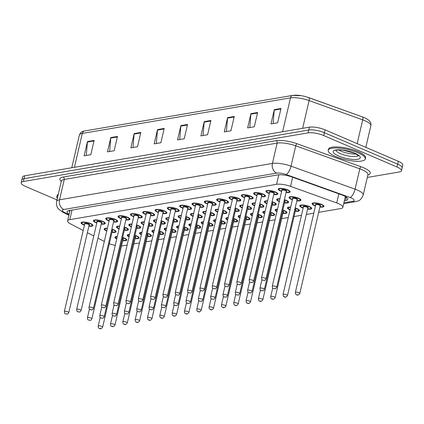 <?xml version="1.0" encoding="UTF-8"?>
<svg xmlns="http://www.w3.org/2000/svg" width="424" height="424" viewBox="0 0 424 424"><rect width="100%" height="100%" fill="white"/><g stroke="black" fill="none" stroke-linecap="round" stroke-linejoin="round"><path stroke-width="0.64" d="M96.773 223.035A6.095 1.669 13.1 0 1 95.792 222.653A6.095 1.669 13.1 0 1 93.413 220.666A6.095 1.669 13.1 0 1 96.852 219.961A6.095 1.669 13.1 0 1 102.91 221.439A6.095 1.669 13.1 0 1 105.285 223.427A6.095 1.669 13.1 0 1 101.225 224.073M109.095 220.931A6.095 1.669 13.1 0 1 108.115 220.549A6.095 1.669 13.1 0 1 105.735 218.561A6.095 1.669 13.1 0 1 109.18 217.851A6.095 1.669 13.1 0 1 115.233 219.335A6.095 1.669 13.1 0 1 117.612 221.323A6.095 1.669 13.1 0 1 113.547 221.969M121.418 218.826A6.095 1.669 13.1 0 1 120.437 218.445A6.095 1.669 13.1 0 1 118.058 216.457A6.095 1.669 13.1 0 1 121.503 215.747A6.095 1.669 13.1 0 1 127.555 217.226A6.095 1.669 13.1 0 1 129.935 219.219A6.095 1.669 13.1 0 1 125.87 219.86M133.74 216.722A6.095 1.669 13.1 0 1 132.76 216.341A6.095 1.669 13.1 0 1 130.385 214.348A6.095 1.669 13.1 0 1 133.825 213.643A6.095 1.669 13.1 0 1 139.878 215.122A6.095 1.669 13.1 0 1 142.257 217.114A6.095 1.669 13.1 0 1 138.198 217.756M146.068 214.613A6.095 1.669 13.1 0 1 145.082 214.231A6.095 1.669 13.1 0 1 142.708 212.244A6.095 1.669 13.1 0 1 146.148 211.539A6.095 1.669 13.1 0 1 152.2 213.018A6.095 1.669 13.1 0 1 154.58 215.005A6.095 1.669 13.1 0 1 150.52 215.652M158.391 212.509A6.095 1.669 13.1 0 1 157.405 212.127A6.095 1.669 13.1 0 1 155.03 210.14A6.095 1.669 13.1 0 1 158.47 209.435A6.095 1.669 13.1 0 1 164.523 210.913A6.095 1.669 13.1 0 1 166.902 212.901A6.095 1.669 13.1 0 1 162.843 213.548M170.713 210.405A6.095 1.669 13.1 0 1 169.733 210.023A6.095 1.669 13.1 0 1 167.353 208.036A6.095 1.669 13.1 0 1 170.793 207.325A6.095 1.669 13.1 0 1 176.85 208.809A6.095 1.669 13.1 0 1 179.225 210.797A6.095 1.669 13.1 0 1 175.165 211.438M183.036 208.301A6.095 1.669 13.1 0 1 182.055 207.919A6.095 1.669 13.1 0 1 179.675 205.926A6.095 1.669 13.1 0 1 183.115 205.221A6.095 1.669 13.1 0 1 189.173 206.7A6.095 1.669 13.1 0 1 191.547 208.693A6.095 1.669 13.1 0 1 187.488 209.334M195.358 206.197A6.095 1.669 13.1 0 1 194.377 205.815A6.095 1.669 13.1 0 1 191.998 203.822A6.095 1.669 13.1 0 1 195.438 203.117A6.095 1.669 13.1 0 1 201.495 204.596A6.095 1.669 13.1 0 1 203.87 206.583A6.095 1.669 13.1 0 1 199.81 207.23M207.681 204.087A6.095 1.669 13.1 0 1 206.7 203.706A6.095 1.669 13.1 0 1 204.32 201.718A6.095 1.669 13.1 0 1 207.765 201.013A6.095 1.669 13.1 0 1 213.818 202.492A6.095 1.669 13.1 0 1 216.198 204.479A6.095 1.669 13.1 0 1 212.133 205.126M220.003 201.983A6.095 1.669 13.1 0 1 219.023 201.601A6.095 1.669 13.1 0 1 216.643 199.614A6.095 1.669 13.1 0 1 220.088 198.904A6.095 1.669 13.1 0 1 226.14 200.388A6.095 1.669 13.1 0 1 228.52 202.375A6.095 1.669 13.1 0 1 224.455 203.022M232.326 199.879A6.095 1.669 13.1 0 1 231.345 199.497A6.095 1.669 13.1 0 1 228.971 197.51A6.095 1.669 13.1 0 1 232.41 196.8A6.095 1.669 13.1 0 1 238.463 198.278A6.095 1.669 13.1 0 1 240.843 200.271A6.095 1.669 13.1 0 1 236.783 200.912M244.653 197.775A6.095 1.669 13.1 0 1 243.668 197.393A6.095 1.669 13.1 0 1 241.293 195.4A6.095 1.669 13.1 0 1 244.733 194.696A6.095 1.669 13.1 0 1 250.785 196.174A6.095 1.669 13.1 0 1 253.165 198.167A6.095 1.669 13.1 0 1 249.105 198.808M256.976 195.665A6.095 1.669 13.1 0 1 255.99 195.284A6.095 1.669 13.1 0 1 253.616 193.296A6.095 1.669 13.1 0 1 257.055 192.591A6.095 1.669 13.1 0 1 263.108 194.07A6.095 1.669 13.1 0 1 265.488 196.058A6.095 1.669 13.1 0 1 261.428 196.704M269.298 193.561A6.095 1.669 13.1 0 1 268.318 193.18A6.095 1.669 13.1 0 1 265.938 191.192A6.095 1.669 13.1 0 1 269.378 190.487A6.095 1.669 13.1 0 1 275.436 191.966A6.095 1.669 13.1 0 1 277.81 193.953A6.095 1.669 13.1 0 1 273.75 194.6M281.621 191.457A6.095 1.669 13.1 0 1 280.64 191.076A6.095 1.669 13.1 0 1 278.261 189.088A6.095 1.669 13.1 0 1 281.7 188.378A6.095 1.669 13.1 0 1 287.758 189.862A6.095 1.669 13.1 0 1 290.133 191.849A6.095 1.669 13.1 0 1 286.073 192.496M84.45 225.144A6.095 1.669 13.1 0 1 83.47 224.762A6.095 1.669 13.1 0 1 81.09 222.77A6.095 1.669 13.1 0 1 84.53 222.065A6.095 1.669 13.1 0 1 90.588 223.543A6.095 1.669 13.1 0 1 92.962 225.531A6.095 1.669 13.1 0 1 88.902 226.178M119.065 228.944A6.095 1.669 13.1 0 1 118.874 228.865A6.095 1.669 13.1 0 1 116.494 226.872A6.095 1.669 13.1 0 1 119.716 226.151M124.211 227.004A6.095 1.669 13.1 0 1 125.992 227.646A6.095 1.669 13.1 0 1 128.371 229.638A6.095 1.669 13.1 0 1 124.306 230.28M131.387 226.84A6.095 1.669 13.1 0 1 131.196 226.761A6.095 1.669 13.1 0 1 128.822 224.768A6.095 1.669 13.1 0 1 132.039 224.047M136.533 224.9A6.095 1.669 13.1 0 1 138.314 225.542A6.095 1.669 13.1 0 1 140.694 227.534A6.095 1.669 13.1 0 1 136.629 228.176M143.709 224.736A6.095 1.669 13.1 0 1 143.519 224.651A6.095 1.669 13.1 0 1 141.144 222.664A6.095 1.669 13.1 0 1 144.361 221.943M148.856 222.791A6.095 1.669 13.1 0 1 150.637 223.437A6.095 1.669 13.1 0 1 153.016 225.425A6.095 1.669 13.1 0 1 148.957 226.072M156.032 222.627A6.095 1.669 13.1 0 1 155.841 222.547A6.095 1.669 13.1 0 1 153.467 220.559A6.095 1.669 13.1 0 1 156.684 219.833M161.178 220.687A6.095 1.669 13.1 0 1 162.959 221.333A6.095 1.669 13.1 0 1 165.339 223.321A6.095 1.669 13.1 0 1 161.279 223.967M168.36 220.522A6.095 1.669 13.1 0 1 168.169 220.443A6.095 1.669 13.1 0 1 165.789 218.455A6.095 1.669 13.1 0 1 169.006 217.729M173.501 218.583A6.095 1.669 13.1 0 1 175.287 219.224A6.095 1.669 13.1 0 1 177.661 221.217A6.095 1.669 13.1 0 1 173.602 221.858M180.682 218.418A6.095 1.669 13.1 0 1 180.492 218.339A6.095 1.669 13.1 0 1 178.112 216.346A6.095 1.669 13.1 0 1 181.329 215.625M185.823 216.478A6.095 1.669 13.1 0 1 187.609 217.12A6.095 1.669 13.1 0 1 189.984 219.113A6.095 1.669 13.1 0 1 185.924 219.754M193.005 216.314A6.095 1.669 13.1 0 1 192.814 216.229A6.095 1.669 13.1 0 1 190.434 214.242A6.095 1.669 13.1 0 1 193.651 213.521M198.151 214.374A6.095 1.669 13.1 0 1 199.932 215.016A6.095 1.669 13.1 0 1 202.306 217.003A6.095 1.669 13.1 0 1 198.247 217.65M205.327 214.205A6.095 1.669 13.1 0 1 205.137 214.125A6.095 1.669 13.1 0 1 202.757 212.138A6.095 1.669 13.1 0 1 205.979 211.412M210.474 212.265A6.095 1.669 13.1 0 1 212.254 212.912A6.095 1.669 13.1 0 1 214.634 214.899A6.095 1.669 13.1 0 1 210.569 215.546M217.65 212.101A6.095 1.669 13.1 0 1 217.459 212.021A6.095 1.669 13.1 0 1 215.079 210.034A6.095 1.669 13.1 0 1 218.302 209.308M222.796 210.161A6.095 1.669 13.1 0 1 224.577 210.808A6.095 1.669 13.1 0 1 226.957 212.795A6.095 1.669 13.1 0 1 222.892 213.442M229.972 209.997A6.095 1.669 13.1 0 1 229.782 209.917A6.095 1.669 13.1 0 1 227.407 207.924A6.095 1.669 13.1 0 1 230.624 207.203M235.119 208.057A6.095 1.669 13.1 0 1 236.899 208.698A6.095 1.669 13.1 0 1 239.279 210.691A6.095 1.669 13.1 0 1 235.219 211.332M242.295 207.893A6.095 1.669 13.1 0 1 242.104 207.813A6.095 1.669 13.1 0 1 239.73 205.82A6.095 1.669 13.1 0 1 242.947 205.099M247.441 205.953A6.095 1.669 13.1 0 1 249.222 206.594A6.095 1.669 13.1 0 1 251.602 208.587A6.095 1.669 13.1 0 1 247.542 209.228M254.617 205.788A6.095 1.669 13.1 0 1 254.427 205.704A6.095 1.669 13.1 0 1 252.052 203.716A6.095 1.669 13.1 0 1 255.269 202.995M259.764 203.843A6.095 1.669 13.1 0 1 261.544 204.49A6.095 1.669 13.1 0 1 263.924 206.477A6.095 1.669 13.1 0 1 259.864 207.124M266.945 203.679A6.095 1.669 13.1 0 1 266.754 203.6A6.095 1.669 13.1 0 1 264.375 201.612A6.095 1.669 13.1 0 1 267.592 200.886M272.086 201.739A6.095 1.669 13.1 0 1 273.872 202.386A6.095 1.669 13.1 0 1 276.247 204.373A6.095 1.669 13.1 0 1 272.187 205.02M279.268 201.575A6.095 1.669 13.1 0 1 279.077 201.495A6.095 1.669 13.1 0 1 276.697 199.508A6.095 1.669 13.1 0 1 279.914 198.782M284.414 199.635A6.095 1.669 13.1 0 1 286.195 200.276A6.095 1.669 13.1 0 1 288.569 202.269A6.095 1.669 13.1 0 1 284.509 202.911M292.38 199.773A6.095 1.669 13.1 0 1 291.399 199.391A6.095 1.669 13.1 0 1 289.02 197.399A6.095 1.669 13.1 0 1 292.465 196.694A6.095 1.669 13.1 0 1 298.517 198.172A6.095 1.669 13.1 0 1 300.892 200.165A6.095 1.669 13.1 0 1 296.832 200.806M106.742 231.048A6.095 1.669 13.1 0 1 106.551 230.969A6.095 1.669 13.1 0 1 104.172 228.981A6.095 1.669 13.1 0 1 107.394 228.255M111.888 229.108A6.095 1.669 13.1 0 1 113.669 229.755A6.095 1.669 13.1 0 1 116.043 231.743A6.095 1.669 13.1 0 1 111.984 232.389M129.044 236.905A6.095 1.669 13.1 0 1 127.253 235.188A6.095 1.669 13.1 0 1 129.622 234.435M134.97 235.32A6.095 1.669 13.1 0 1 136.751 235.961A6.095 1.669 13.1 0 1 139.13 237.949A6.095 1.669 13.1 0 1 135.065 238.595M141.367 234.801A6.095 1.669 13.1 0 1 139.581 233.083A6.095 1.669 13.1 0 1 141.945 232.331M147.292 233.211A6.095 1.669 13.1 0 1 149.073 233.857A6.095 1.669 13.1 0 1 151.453 235.845A6.095 1.669 13.1 0 1 147.393 236.491M153.689 232.697A6.095 1.669 13.1 0 1 151.903 230.979A6.095 1.669 13.1 0 1 154.267 230.227M159.615 231.107A6.095 1.669 13.1 0 1 161.396 231.753A6.095 1.669 13.1 0 1 163.775 233.741A6.095 1.669 13.1 0 1 159.716 234.387M166.012 230.592A6.095 1.669 13.1 0 1 164.226 228.87A6.095 1.669 13.1 0 1 166.59 228.117M171.937 229.002A6.095 1.669 13.1 0 1 173.723 229.644A6.095 1.669 13.1 0 1 176.098 231.637A6.095 1.669 13.1 0 1 172.038 232.278M178.34 228.488A6.095 1.669 13.1 0 1 176.548 226.766A6.095 1.669 13.1 0 1 178.912 226.013M184.26 226.898A6.095 1.669 13.1 0 1 186.046 227.54A6.095 1.669 13.1 0 1 188.42 229.532A6.095 1.669 13.1 0 1 184.361 230.174M190.662 226.379A6.095 1.669 13.1 0 1 188.871 224.662A6.095 1.669 13.1 0 1 191.235 223.909M196.588 224.789A6.095 1.669 13.1 0 1 198.368 225.436A6.095 1.669 13.1 0 1 200.743 227.423A6.095 1.669 13.1 0 1 196.683 228.07M202.985 224.275A6.095 1.669 13.1 0 1 201.193 222.558A6.095 1.669 13.1 0 1 203.557 221.805M208.91 222.685A6.095 1.669 13.1 0 1 210.691 223.331A6.095 1.669 13.1 0 1 213.071 225.319A6.095 1.669 13.1 0 1 209.006 225.966M215.307 222.171A6.095 1.669 13.1 0 1 213.516 220.453A6.095 1.669 13.1 0 1 215.885 219.701M221.233 220.581A6.095 1.669 13.1 0 1 223.013 221.227A6.095 1.669 13.1 0 1 225.393 223.215A6.095 1.669 13.1 0 1 221.328 223.856M227.63 220.067A6.095 1.669 13.1 0 1 225.844 218.344A6.095 1.669 13.1 0 1 228.207 217.592M233.555 218.477A6.095 1.669 13.1 0 1 235.336 219.118A6.095 1.669 13.1 0 1 237.716 221.111A6.095 1.669 13.1 0 1 233.656 221.752M239.952 217.957A6.095 1.669 13.1 0 1 238.166 216.24A6.095 1.669 13.1 0 1 240.53 215.487M245.878 216.373A6.095 1.669 13.1 0 1 247.658 217.014A6.095 1.669 13.1 0 1 250.038 219.001A6.095 1.669 13.1 0 1 245.978 219.648M252.275 215.853A6.095 1.669 13.1 0 1 250.489 214.136A6.095 1.669 13.1 0 1 252.852 213.383M258.2 214.263A6.095 1.669 13.1 0 1 259.981 214.91A6.095 1.669 13.1 0 1 262.361 216.897A6.095 1.669 13.1 0 1 258.301 217.544M264.603 213.749A6.095 1.669 13.1 0 1 262.811 212.032A6.095 1.669 13.1 0 1 265.175 211.279M270.523 212.159A6.095 1.669 13.1 0 1 272.309 212.806A6.095 1.669 13.1 0 1 274.683 214.793A6.095 1.669 13.1 0 1 270.623 215.44M276.925 211.645A6.095 1.669 13.1 0 1 275.134 209.922A6.095 1.669 13.1 0 1 277.497 209.17M282.845 210.055A6.095 1.669 13.1 0 1 284.631 210.696A6.095 1.669 13.1 0 1 287.006 212.689A6.095 1.669 13.1 0 1 282.946 213.33M290.027 209.891A6.095 1.669 13.1 0 1 289.836 209.811A6.095 1.669 13.1 0 1 287.456 207.818A6.095 1.669 13.1 0 1 290.673 207.097M295.173 207.951A6.095 1.669 13.1 0 1 296.954 208.592A6.095 1.669 13.1 0 1 299.328 210.585A6.095 1.669 13.1 0 1 295.268 211.226M303.139 208.083A6.095 1.669 13.1 0 1 302.158 207.702A6.095 1.669 13.1 0 1 299.779 205.714A6.095 1.669 13.1 0 1 303.224 205.009A6.095 1.669 13.1 0 1 309.276 206.488A6.095 1.669 13.1 0 1 311.656 208.476A6.095 1.669 13.1 0 1 307.591 209.122M315.461 205.979A6.095 1.669 13.1 0 1 314.481 205.598A6.095 1.669 13.1 0 1 312.101 203.61A6.095 1.669 13.1 0 1 315.546 202.9A6.095 1.669 13.1 0 1 321.599 204.384A6.095 1.669 13.1 0 1 323.978 206.371A6.095 1.669 13.1 0 1 319.913 207.018M116.722 239.014A6.095 1.669 13.1 0 1 114.931 237.292A6.095 1.669 13.1 0 1 117.294 236.539M122.647 237.424A6.095 1.669 13.1 0 1 124.428 238.065A6.095 1.669 13.1 0 1 126.808 240.058A6.095 1.669 13.1 0 1 122.743 240.7M109.339 243.763A11.427 3.132 -166.9 0 0 115.248 245.337M121.534 245.899A11.427 3.132 -166.9 0 0 123.108 245.745L127.147 245.056M318.678 212.334L340.647 208.582A11.427 3.132 -166.9 0 0 342.841 207.336A11.427 3.132 -166.9 0 0 336.73 202.958L290.541 186.364A11.427 3.132 -166.9 0 0 276.586 184.313L69.796 219.643A11.427 3.132 -166.9 0 0 67.602 220.888A11.427 3.132 -166.9 0 0 70.607 223.936L83.205 230.486M87.392 232.665L93.762 235.977M97.949 238.156L104.315 241.468M133.83 243.911L139.469 242.952M146.153 241.807L151.797 240.843M158.475 239.703L164.12 238.739M170.798 237.599L176.442 236.634M183.12 235.495L188.765 234.53M195.448 233.386L201.087 232.426M207.771 231.281L213.41 230.317M220.093 229.177L225.732 228.213M232.416 227.073L238.06 226.109M244.738 224.969L250.383 224.005M257.061 222.86L262.705 221.895M269.383 220.756L275.028 219.791M281.711 218.652L288.246 217.533M294.033 216.547L301.469 215.275M306.356 214.438L313.792 213.171M56.964 199.916L25.657 186.481A11.427 3.132 13.1 0 1 21.2 182.749A11.427 3.132 13.1 0 1 23.394 181.509L308.116 132.866A11.427 3.132 13.1 0 1 323.729 135.558L397.012 167.008L397.68 164.157A11.427 3.132 13.1 0 1 402.138 167.883A11.427 3.132 13.1 0 0 397.68 164.157L324.392 132.707L397.68 164.157L398.343 161.3A11.427 3.132 13.1 0 1 402.8 165.031L401.47 170.739A11.427 3.132 13.1 0 1 399.276 171.985L367.306 177.449M308.116 132.866L308.783 130.009A11.427 3.132 13.1 0 1 324.392 132.707A11.427 3.132 13.1 0 0 308.783 130.009L24.057 178.652L308.783 130.009L309.446 127.158A11.427 3.132 13.1 0 1 325.054 129.85L398.343 161.3M21.2 182.749L21.863 179.898A11.427 3.132 13.1 0 1 24.057 178.652A11.427 3.132 13.1 0 0 21.863 179.898L22.53 177.041A11.427 3.132 13.1 0 1 24.724 175.796L309.446 127.158M293.435 95.363A12.497 3.424 13.1 0 1 301.347 95.692A12.497 3.424 13.1 0 1 306.579 96.905A12.497 3.424 13.1 0 1 308.693 97.6A3.811 1.436 109.8 0 1 308.714 97.605A3.811 1.436 109.8 0 1 309.101 100.594A15.238 4.176 -166.9 0 0 290.493 97.865L82.304 133.433A3.811 3.069 -99.7 0 1 84.641 130.958L292.83 95.389A3.811 3.069 80.3 0 0 290.493 97.865L282.612 131.742M308.741 97.615L362.297 116.86A3.811 1.436 109.8 0 1 362.319 116.87A3.811 1.436 109.8 0 1 362.706 119.86L309.101 100.594L302.651 128.318M234.265 116.483L230.942 130.756L224.269 131.901L227.587 117.623L234.265 116.483M257.617 112.493L254.299 126.771L247.627 127.91L250.944 113.637L257.617 112.493M280.974 108.507L277.656 122.78L270.978 123.919L274.301 109.646L280.974 108.507M164.194 128.456L160.871 142.729L154.198 143.869L157.521 129.596L164.194 128.456M140.837 132.447L137.519 146.72L130.841 147.859L134.164 133.587L140.837 132.447M117.48 136.438L114.162 150.711L107.489 151.85L110.807 137.577L117.48 136.438M94.128 140.423L90.805 154.702L84.132 155.841L87.45 141.568L94.128 140.423M210.908 120.474L207.585 134.747L200.912 135.887L204.236 121.614L210.908 120.474M187.551 124.465L184.228 138.738L177.555 139.878L180.878 125.605L187.551 124.465M179.723 139.512L180.799 126.119A3.048 2.454 -99.7 0 1 180.878 125.605M203.075 135.521L204.156 122.128A3.048 2.454 -99.7 0 1 204.236 121.614M86.295 155.47L87.376 142.077A3.048 2.454 -99.7 0 1 87.45 141.568M109.652 151.479L110.728 138.086A3.048 2.454 -99.7 0 1 110.807 137.577M133.009 147.488L134.085 134.095A3.048 2.454 -99.7 0 1 134.164 133.587M156.366 143.498L157.442 130.104A3.048 2.454 -99.7 0 1 157.521 129.596M273.146 123.548L274.222 110.155A3.048 2.454 -99.7 0 1 274.301 109.646M249.789 127.539L250.865 114.146A3.048 2.454 -99.7 0 1 250.944 113.637M226.432 131.53L227.513 118.137A3.048 2.454 -99.7 0 1 227.587 117.623M397.012 167.008A11.427 3.132 13.1 0 1 401.47 170.739M344.383 200.7L345.618 200.494A11.427 3.132 -166.9 0 0 347.807 199.248A11.427 3.132 -166.9 0 0 341.696 194.87L291.802 176.941A11.427 3.132 -166.9 0 0 277.847 174.895L69.245 210.532A11.427 3.132 -166.9 0 0 67.05 211.777A11.427 3.132 -166.9 0 0 69.133 214.3M346.848 197.52A11.427 3.132 13.1 0 1 346.281 197.637L346.403 197.616M69.796 211.449A11.427 3.132 13.1 0 1 68.677 210.649M57.325 198.374A19.048 5.221 13.1 0 1 56.848 196.678A19.048 5.221 13.1 0 1 58.024 195.374M56.848 196.678L57.097 195.607A19.048 5.221 13.1 0 1 58.274 194.303M357.898 152.735A19.048 5.221 13.1 0 1 365.329 158.952A19.048 5.221 13.1 0 1 354.575 161.162A19.048 5.221 13.1 0 1 335.654 156.536A19.048 5.221 13.1 0 1 328.224 150.319A19.048 5.221 13.1 0 1 338.977 148.108A19.048 5.221 13.1 0 1 357.898 152.735M328.224 150.319L328.473 149.248A19.048 5.221 13.1 0 1 339.226 147.038A19.048 5.221 13.1 0 1 358.148 151.665A19.048 5.221 13.1 0 1 365.578 157.882L365.329 158.952M72.027 210.055L69.796 219.643M278.806 174.778L276.586 184.313M292.666 177.248L290.541 186.364M338.85 193.842L336.73 202.958M74.423 167.305L82.304 133.433A15.238 4.176 -166.9 0 0 79.378 135.092C80.327 132.606 82.081 131.228 84.641 130.958M306.579 96.905L362.319 116.87C368.816 119.202 371.663 122.144 370.852 125.695A15.238 4.176 -166.9 0 0 362.706 119.86L357.172 143.635M24.724 175.796L23.394 181.509M325.054 129.85L323.729 135.558M187.429 124.985L180.799 126.119M164.072 128.976L157.442 130.104M140.715 132.966L134.085 134.095M117.363 136.952L110.728 138.086M94.006 140.943L87.376 142.077M210.786 120.994L204.156 122.128M234.143 117.003L227.513 118.137M257.501 113.012L250.865 114.146M280.858 109.021L274.222 110.155M343.906 202.752L352.678 201.252A7.621 2.088 -166.9 0 0 351.167 197.934A7.621 2.088 -166.9 0 0 350.065 197.505L286.009 174.487A7.621 2.088 -166.9 0 0 276.702 173.119L63.828 209.488A7.621 2.088 -166.9 0 0 64.374 212.35L69.022 214.767M61.342 181.117L56.609 201.453A15.238 4.176 13.1 0 1 59.535 199.794L272.409 163.426A15.238 4.176 13.1 0 1 291.018 166.155L355.074 189.173A15.238 4.176 13.1 0 1 357.273 190.037A15.238 4.176 13.1 0 1 363.22 195.013L367.953 174.672A15.238 4.176 -166.9 0 0 362.011 169.701A15.238 4.176 -166.9 0 0 359.806 168.832L295.751 145.819A15.238 4.176 -166.9 0 0 277.142 143.089L64.268 179.453A15.238 4.176 -166.9 0 0 61.342 181.117L61.385 180.974M61.268 181.424A17.14 4.696 13.1 0 1 63.192 177.031L276.066 140.662A17.14 4.696 13.1 0 1 297.001 143.736L361.057 166.749A1.903 0.721 -70.2 0 0 359.806 168.832L355.074 189.173A7.621 2.873 109.8 0 1 350.065 197.505M361.057 166.749A17.14 4.696 13.1 0 1 367.878 174.985M63.828 209.488A7.621 6.137 -99.7 0 1 59.535 199.794L64.268 179.453A1.903 1.537 80.3 0 0 63.192 177.031M286.009 174.487A7.621 2.873 109.8 0 0 291.018 166.155L295.751 145.819A1.903 0.721 -70.2 0 1 297.001 143.736M276.702 173.119A7.621 6.137 -99.7 0 1 272.409 163.426L277.142 143.089A1.903 1.537 80.3 0 0 276.066 140.662M64.374 212.35A7.621 5.008 117.5 0 1 62.519 211.974L68.9 215.291M343.694 203.663L355.619 201.628A7.621 6.137 -99.7 0 1 352.678 201.252M346.281 197.637L345.618 200.494M116.78 238.76L115.604 237.832L115.386 237.021A5.713 1.564 13.1 0 1 115.54 236.772M126.49 239.322A5.713 1.564 13.1 0 1 126.516 239.613L125.615 240.387L122.79 240.498A5.332 1.463 -166.9 0 0 126.029 239.979A5.332 1.463 -166.9 0 0 123.983 238.145A5.332 1.463 -166.9 0 0 122.6 237.631M117.231 236.825A5.332 1.463 -166.9 0 0 116.785 238.728M122.419 238.405A2.666 0.731 13.1 0 1 122.425 238.41A2.666 0.731 13.1 0 1 123.008 239.56A2.284 0.625 -166.9 0 0 122.303 238.887M102.635 327.121C101.527 328.786 100.456 329.209 99.433 328.388C98.713 328.483 98.299 327.715 98.183 326.083A2.284 0.625 13.1 0 1 99.47 325.817A2.284 0.625 13.1 0 1 101.744 326.374A2.284 0.625 13.1 0 1 102.635 327.121L123.018 239.496M100.218 328.346L99.773 328.425L100.218 328.346M115.731 231.006A5.713 1.564 13.1 0 1 115.757 231.297L114.867 232.066L112.031 232.182M112.037 232.167A5.332 1.463 -166.9 0 0 115.27 231.663A5.332 1.463 -166.9 0 0 113.224 229.829A5.332 1.463 -166.9 0 0 111.835 229.32M111.66 230.089A2.666 0.731 13.1 0 1 111.666 230.094A2.666 0.731 13.1 0 1 112.249 231.244A2.284 0.625 -166.9 0 0 111.544 230.571M90.985 318.058A2.284 0.625 13.1 0 1 91.876 318.806C90.296 321.318 90.466 320.046 88.674 320.078C87.954 320.168 87.54 319.399 87.424 317.767A2.284 0.625 13.1 0 1 88.711 317.502A2.284 0.625 13.1 0 1 90.985 318.058M89.008 320.109L89.453 320.035L89.008 320.109M107.336 228.499A5.332 1.463 -166.9 0 0 106.8 230.804M92.649 224.799A5.713 1.564 13.1 0 1 92.676 225.091L91.785 225.859L88.95 225.971A5.332 1.463 -166.9 0 0 92.188 225.451A5.332 1.463 -166.9 0 0 90.142 223.618A5.332 1.463 -166.9 0 0 82.855 222.362A5.332 1.463 -166.9 0 0 83.915 224.683A5.332 1.463 -166.9 0 0 84.503 224.921L83.846 224.678C81.641 223.432 80.873 222.706 81.546 222.499A5.713 1.564 13.1 0 1 81.694 222.25M84.715 223.999A2.666 0.731 13.1 0 1 85.346 223.22A2.666 0.731 13.1 0 1 88.584 223.888A2.666 0.731 13.1 0 1 89.167 225.038A2.284 0.625 -166.9 0 0 88.277 224.28A2.284 0.625 -166.9 0 0 86.008 223.724A2.284 0.625 -166.9 0 0 84.715 223.989L84.736 223.941M67.898 311.852A2.284 0.625 13.1 0 1 68.794 312.594C67.215 315.106 67.384 313.839 65.593 313.866C64.872 313.956 64.453 313.188 64.342 311.561A2.284 0.625 13.1 0 1 65.63 311.296A2.284 0.625 13.1 0 1 67.898 311.852M65.927 313.898L66.372 313.824L65.927 313.898M129.103 236.656L127.926 235.728L127.709 234.917A5.713 1.564 13.1 0 1 127.863 234.668M135.118 238.373A5.332 1.463 -166.9 0 0 138.351 237.869A5.332 1.463 -166.9 0 0 136.305 236.036A5.332 1.463 -166.9 0 0 134.922 235.527M129.553 234.721A5.332 1.463 -166.9 0 0 129.113 236.624M134.742 236.301A2.666 0.731 13.1 0 1 134.747 236.306A2.666 0.731 13.1 0 1 135.335 237.456M135.341 237.387L135.335 237.445A2.284 0.625 -166.9 0 0 134.631 236.783M114.957 325.012C113.849 326.681 112.779 327.105 111.756 326.284C111.04 326.374 110.622 325.606 110.505 323.978A2.284 0.625 13.1 0 1 111.793 323.713A2.284 0.625 13.1 0 1 114.067 324.27A2.284 0.625 13.1 0 1 114.957 325.012L135.335 237.445M112.54 326.241L112.095 326.316L112.54 326.241M138.818 237.217A5.713 1.564 13.1 0 1 138.839 237.509L138.892 237.297M141.425 234.546L140.249 233.624L140.031 232.813A5.713 1.564 13.1 0 1 140.185 232.564M151.14 235.113A5.713 1.564 13.1 0 1 151.167 235.405L150.26 236.173L147.441 236.285A5.332 1.463 -166.9 0 0 150.674 235.765A5.332 1.463 -166.9 0 0 148.628 233.931A5.332 1.463 -166.9 0 0 147.245 233.423M141.876 232.612A5.332 1.463 -166.9 0 0 141.436 234.52M147.064 234.196A2.666 0.731 13.1 0 1 147.075 234.196A2.666 0.731 13.1 0 1 147.658 235.347A2.284 0.625 -166.9 0 0 146.953 234.679M127.28 322.908C126.172 324.577 125.107 325.001 124.078 324.18C123.363 324.27 122.944 323.501 122.828 321.874A2.284 0.625 13.1 0 1 124.121 321.609A2.284 0.625 13.1 0 1 126.389 322.161A2.284 0.625 13.1 0 1 127.28 322.908L147.663 235.283M124.863 324.137L124.418 324.212L124.863 324.137M153.748 232.442L152.571 231.52L152.354 230.709A5.713 1.564 13.1 0 1 152.508 230.455M159.763 234.165A5.332 1.463 -166.9 0 0 163.002 233.661A5.332 1.463 -166.9 0 0 160.95 231.827A5.332 1.463 -166.9 0 0 159.567 231.319M154.198 230.508A5.332 1.463 -166.9 0 0 153.758 232.416M159.387 232.087A2.666 0.731 13.1 0 1 159.398 232.092A2.666 0.731 13.1 0 1 159.981 233.242M159.986 233.179L159.981 233.232A2.284 0.625 -166.9 0 0 159.276 232.569M139.602 320.804C138.494 322.468 137.429 322.892 136.406 322.076C135.685 322.166 135.267 321.397 135.15 319.765A2.284 0.625 13.1 0 1 136.443 319.5A2.284 0.625 13.1 0 1 138.712 320.056A2.284 0.625 13.1 0 1 139.602 320.804L159.981 233.232M137.185 322.033L136.74 322.108L137.185 322.033M163.463 233.004A5.713 1.564 13.1 0 1 163.489 233.295L163.537 233.089M166.076 230.338L164.894 229.411L164.682 228.6A5.713 1.564 13.1 0 1 164.83 228.351M172.091 232.055A5.332 1.463 -166.9 0 0 175.324 231.557A5.332 1.463 -166.9 0 0 173.278 229.723A5.332 1.463 -166.9 0 0 171.89 229.214M166.526 228.404A5.332 1.463 -166.9 0 0 166.081 230.306M171.709 229.983A2.666 0.731 13.1 0 1 171.72 229.988A2.666 0.731 13.1 0 1 172.303 231.138A2.284 0.625 -166.9 0 0 171.598 230.465M151.924 318.7C150.817 320.364 149.752 320.788 148.729 319.966C148.008 320.062 147.589 319.293 147.472 317.661A2.284 0.625 13.1 0 1 148.766 317.396A2.284 0.625 13.1 0 1 151.034 317.952A2.284 0.625 13.1 0 1 151.924 318.7L172.308 231.075M149.508 319.924L149.062 320.003L149.508 319.924M175.785 230.9A5.713 1.564 13.1 0 1 175.812 231.191L175.859 230.985M128.059 228.902A5.713 1.564 13.1 0 1 128.08 229.193L127.189 229.962L124.354 230.078M124.359 230.057A5.332 1.463 -166.9 0 0 127.592 229.559A5.332 1.463 -166.9 0 0 125.546 227.725A5.332 1.463 -166.9 0 0 124.163 227.216M123.983 227.985A2.666 0.731 13.1 0 1 123.988 227.99A2.666 0.731 13.1 0 1 124.571 229.14M103.308 315.954A2.284 0.625 13.1 0 1 104.198 316.702C102.619 319.208 102.788 317.942 100.997 317.968C100.276 318.064 99.863 317.295 99.746 315.663A2.284 0.625 13.1 0 1 101.034 315.398A2.284 0.625 13.1 0 1 103.308 315.954M101.336 318.005L101.781 317.926L101.336 318.005M104.198 316.702L124.577 229.13A2.284 0.625 -166.9 0 0 123.866 228.467M119.658 226.395A5.332 1.463 -166.9 0 0 119.123 228.7M140.381 226.798A5.713 1.564 13.1 0 1 140.402 227.089L139.512 227.858L136.676 227.969M136.682 227.953A5.332 1.463 -166.9 0 0 139.915 227.45A5.332 1.463 -166.9 0 0 137.869 225.616A5.332 1.463 -166.9 0 0 136.486 225.107M136.305 225.881A2.666 0.731 13.1 0 1 136.311 225.886A2.666 0.731 13.1 0 1 136.899 227.036A2.284 0.625 -166.9 0 0 136.194 226.363M115.63 313.85A2.284 0.625 13.1 0 1 116.52 314.592C114.941 317.104 115.111 315.838 113.319 315.864C112.604 315.954 112.185 315.186 112.069 313.559A2.284 0.625 13.1 0 1 113.362 313.294A2.284 0.625 13.1 0 1 115.63 313.85M113.659 315.896L114.104 315.822L113.659 315.896M131.981 224.291A5.332 1.463 -166.9 0 0 131.445 226.596M152.704 224.694A5.713 1.564 13.1 0 1 152.73 224.985L151.834 225.754L149.004 225.865A5.332 1.463 -166.9 0 0 152.237 225.345A5.332 1.463 -166.9 0 0 150.191 223.512A5.332 1.463 -166.9 0 0 148.808 223.003M148.628 223.777A2.666 0.731 13.1 0 1 148.638 223.777A2.666 0.731 13.1 0 1 149.222 224.932A2.284 0.625 -166.9 0 0 148.517 224.259M127.953 311.741A2.284 0.625 13.1 0 1 128.843 312.488C127.264 315 127.439 313.734 125.642 313.76C124.926 313.85 124.508 313.082 124.391 311.454A2.284 0.625 13.1 0 1 125.684 311.19A2.284 0.625 13.1 0 1 127.953 311.741M125.981 313.792L126.426 313.718L125.981 313.792M144.303 222.181A5.332 1.463 -166.9 0 0 143.768 224.492M358.397 155.502A11.612 3.18 13.1 0 1 340.493 153.652A11.612 3.18 13.1 0 1 335.967 150.282M354.888 153.249A13.897 3.805 13.1 0 1 357.644 159.297A13.897 3.805 13.1 0 1 338.659 156.021A13.897 3.805 13.1 0 1 335.909 149.974A13.897 3.805 13.1 0 1 354.888 153.249M356.149 153.997A11.612 3.18 13.1 0 1 341.076 151.156A11.612 3.18 13.1 0 1 338.644 149.921M178.398 228.234L177.216 227.306L177.004 226.496A5.713 1.564 13.1 0 1 177.153 226.246M184.413 229.951A5.332 1.463 -166.9 0 0 187.647 229.453A5.332 1.463 -166.9 0 0 185.601 227.619A5.332 1.463 -166.9 0 0 184.212 227.105M178.849 226.299A5.332 1.463 -166.9 0 0 178.403 228.202M184.032 227.879A2.666 0.731 13.1 0 1 184.043 227.884A2.666 0.731 13.1 0 1 184.626 229.034M184.631 228.971L184.631 229.024A2.284 0.625 -166.9 0 0 183.921 228.361M164.252 316.59C163.139 318.26 162.074 318.684 161.051 317.862C160.33 317.952 159.912 317.184 159.8 315.557A2.284 0.625 13.1 0 1 161.088 315.292A2.284 0.625 13.1 0 1 163.357 315.848A2.284 0.625 13.1 0 1 164.252 316.59L184.631 229.024M161.83 317.82L161.385 317.899L161.83 317.82M188.108 228.796A5.713 1.564 13.1 0 1 188.134 229.087L188.182 228.875M190.721 226.13L189.544 225.202L189.327 224.391A5.713 1.564 13.1 0 1 189.475 224.142M196.736 227.847A5.332 1.463 -166.9 0 0 199.969 227.344A5.332 1.463 -166.9 0 0 197.923 225.51A5.332 1.463 -166.9 0 0 196.535 225.001M191.171 224.19A5.332 1.463 -166.9 0 0 190.726 226.098M196.354 225.775A2.666 0.731 13.1 0 1 196.365 225.775A2.666 0.731 13.1 0 1 196.948 226.93A2.284 0.625 -166.9 0 0 196.243 226.257M176.575 314.486C175.462 316.156 174.397 316.58 173.374 315.758C172.653 315.848 172.234 315.08 172.123 313.453A2.284 0.625 13.1 0 1 173.411 313.188A2.284 0.625 13.1 0 1 175.684 313.739A2.284 0.625 13.1 0 1 176.575 314.486L196.953 226.861M174.153 315.716L173.708 315.79L174.153 315.716M200.43 226.692A5.713 1.564 13.1 0 1 200.457 226.983L200.504 226.771M203.043 224.02L201.866 223.098L201.649 222.287A5.713 1.564 13.1 0 1 201.798 222.038M212.753 224.588A5.713 1.564 13.1 0 1 212.779 224.874L211.878 225.648L209.053 225.759A5.332 1.463 -166.9 0 0 212.292 225.239A5.332 1.463 -166.9 0 0 210.246 223.406A5.332 1.463 -166.9 0 0 208.857 222.897M203.494 222.086A5.332 1.463 -166.9 0 0 203.048 223.994M208.682 223.671A2.666 0.731 13.1 0 1 208.688 223.671A2.666 0.731 13.1 0 1 209.271 224.821A2.284 0.625 -166.9 0 0 208.566 224.153M188.897 312.382C187.784 314.051 186.719 314.47 185.696 313.654C184.975 313.744 184.562 312.976 184.445 311.349A2.284 0.625 13.1 0 1 185.733 311.084A2.284 0.625 13.1 0 1 188.007 311.635A2.284 0.625 13.1 0 1 188.897 312.382L209.281 224.757M186.475 313.612L186.035 313.686L186.475 313.612M165.026 222.589A5.713 1.564 13.1 0 1 165.053 222.876L164.157 223.644L161.327 223.761M161.327 223.745A5.332 1.463 -166.9 0 0 164.565 223.241A5.332 1.463 -166.9 0 0 162.514 221.407A5.332 1.463 -166.9 0 0 161.131 220.899M160.95 221.673A2.666 0.731 13.1 0 1 160.961 221.673A2.666 0.731 13.1 0 1 161.544 222.823A2.284 0.625 -166.9 0 0 160.839 222.155M140.275 309.637A2.284 0.625 13.1 0 1 141.166 310.384C139.586 312.896 139.761 311.624 137.97 311.656C137.249 311.746 136.83 310.978 136.714 309.345A2.284 0.625 13.1 0 1 138.007 309.08A2.284 0.625 13.1 0 1 140.275 309.637M138.304 311.688L138.749 311.614L138.304 311.688M156.626 220.077A5.332 1.463 -166.9 0 0 156.09 222.383M177.349 220.48A5.713 1.564 13.1 0 1 177.375 220.772L176.479 221.54L173.649 221.657A5.332 1.463 -166.9 0 0 176.888 221.137A5.332 1.463 -166.9 0 0 174.842 219.303A5.332 1.463 -166.9 0 0 173.453 218.795M173.273 219.563A2.666 0.731 13.1 0 1 173.284 219.568A2.666 0.731 13.1 0 1 173.867 220.719A2.284 0.625 -166.9 0 0 173.162 220.045M152.598 307.533A2.284 0.625 13.1 0 1 153.493 308.28C151.914 310.787 152.084 309.52 150.292 309.546C149.571 309.642 149.153 308.873 149.036 307.241A2.284 0.625 13.1 0 1 150.329 306.976A2.284 0.625 13.1 0 1 152.598 307.533M150.626 309.584L151.071 309.504L150.626 309.584M168.953 217.973A5.332 1.463 -166.9 0 0 168.413 220.279M189.671 218.376A5.713 1.564 13.1 0 1 189.698 218.667L188.807 219.436L185.972 219.553M185.977 219.531A5.332 1.463 -166.9 0 0 189.21 219.033A5.332 1.463 -166.9 0 0 187.164 217.199A5.332 1.463 -166.9 0 0 185.776 216.685M185.595 217.459A2.666 0.731 13.1 0 1 185.606 217.464A2.666 0.731 13.1 0 1 186.189 218.614M164.92 305.428A2.284 0.625 13.1 0 1 165.816 306.176C164.236 308.683 164.406 307.416 162.615 307.442C161.894 307.538 161.475 306.769 161.364 305.137A2.284 0.625 13.1 0 1 162.652 304.872A2.284 0.625 13.1 0 1 164.92 305.428M162.948 307.48L163.394 307.4L162.948 307.48M165.816 306.176L186.194 218.604A2.284 0.625 -166.9 0 0 185.484 217.941M181.276 215.869A5.332 1.463 -166.9 0 0 180.735 218.174M215.366 221.916L214.189 220.989L213.972 220.183A5.713 1.564 13.1 0 1 214.125 219.929M221.381 223.639A5.332 1.463 -166.9 0 0 224.614 223.135A5.332 1.463 -166.9 0 0 222.568 221.302A5.332 1.463 -166.9 0 0 221.185 220.793M215.816 219.982A5.332 1.463 -166.9 0 0 215.371 221.885M221.005 221.561A2.666 0.731 13.1 0 1 221.01 221.567A2.666 0.731 13.1 0 1 221.593 222.717A2.284 0.625 -166.9 0 0 220.893 222.043M201.22 310.278C200.112 311.942 199.042 312.366 198.019 311.545C197.303 311.64 196.884 310.871 196.768 309.239A2.284 0.625 13.1 0 1 198.056 308.974A2.284 0.625 13.1 0 1 200.329 309.531A2.284 0.625 13.1 0 1 201.22 310.278L221.604 222.653M198.803 311.507L198.358 311.582L198.803 311.507M225.08 222.478A5.713 1.564 13.1 0 1 225.102 222.77L225.149 222.563M227.688 219.812L226.511 218.885L226.294 218.074A5.713 1.564 13.1 0 1 226.448 217.825M237.403 220.374A5.713 1.564 13.1 0 1 237.424 220.666L236.523 221.439L233.698 221.551A5.332 1.463 -166.9 0 0 236.937 221.031A5.332 1.463 -166.9 0 0 234.891 219.197A5.332 1.463 -166.9 0 0 233.507 218.683M228.138 217.878A5.332 1.463 -166.9 0 0 227.699 219.78M233.327 219.457A2.666 0.731 13.1 0 1 233.333 219.462A2.666 0.731 13.1 0 1 233.921 220.613A2.284 0.625 -166.9 0 0 233.216 219.939M213.542 308.174C212.435 309.838 211.369 310.262 210.341 309.441C209.626 309.536 209.207 308.767 209.09 307.135A2.284 0.625 13.1 0 1 210.383 306.87A2.284 0.625 13.1 0 1 212.652 307.426A2.284 0.625 13.1 0 1 213.542 308.174L233.926 220.549M211.126 309.398L210.68 309.478L211.126 309.398M240.011 217.708L238.834 216.781L238.617 215.97A5.713 1.564 13.1 0 1 238.77 215.721M246.026 219.425A5.332 1.463 -166.9 0 0 249.259 218.922A5.332 1.463 -166.9 0 0 247.213 217.088A5.332 1.463 -166.9 0 0 245.83 216.579M240.461 215.774A5.332 1.463 -166.9 0 0 240.021 217.676M245.65 217.353A2.666 0.731 13.1 0 1 245.66 217.358A2.666 0.731 13.1 0 1 246.243 218.508M246.249 218.44L246.243 218.498A2.284 0.625 -166.9 0 0 245.538 217.835M225.865 306.064C224.757 307.734 223.692 308.158 222.669 307.336C221.948 307.426 221.529 306.658 221.413 305.031A2.284 0.625 13.1 0 1 222.706 304.766A2.284 0.625 13.1 0 1 224.974 305.322A2.284 0.625 13.1 0 1 225.865 306.064L246.243 218.498M223.448 307.294L223.003 307.368L223.448 307.294M249.725 218.27A5.713 1.564 13.1 0 1 249.752 218.561L249.8 218.349M252.338 215.599L251.156 214.677L250.939 213.866A5.713 1.564 13.1 0 1 251.093 213.617M262.048 216.166A5.713 1.564 13.1 0 1 262.074 216.457L261.168 217.226L258.349 217.337A5.332 1.463 -166.9 0 0 261.587 216.818A5.332 1.463 -166.9 0 0 259.541 214.984A5.332 1.463 -166.9 0 0 258.152 214.475M252.784 213.664A5.332 1.463 -166.9 0 0 252.344 215.572M257.972 215.249A2.666 0.731 13.1 0 1 257.983 215.249A2.666 0.731 13.1 0 1 258.566 216.399A2.284 0.625 -166.9 0 0 257.861 215.731M238.187 303.96C237.08 305.63 236.014 306.054 234.991 305.232C234.271 305.322 233.852 304.554 233.735 302.927A2.284 0.625 13.1 0 1 235.029 302.662A2.284 0.625 13.1 0 1 237.297 303.213A2.284 0.625 13.1 0 1 238.187 303.96L258.571 216.335M235.771 305.19L235.325 305.264L235.771 305.19M264.661 213.495L263.479 212.572L263.267 211.762A5.713 1.564 13.1 0 1 263.415 211.507M270.676 215.217A5.332 1.463 -166.9 0 0 273.909 214.714A5.332 1.463 -166.9 0 0 271.864 212.88A5.332 1.463 -166.9 0 0 270.475 212.371M265.111 211.56A5.332 1.463 -166.9 0 0 264.666 213.468M270.295 213.139A2.666 0.731 13.1 0 1 270.305 213.145A2.666 0.731 13.1 0 1 270.888 214.295M270.894 214.231L270.888 214.284A2.284 0.625 -166.9 0 0 270.183 213.622M250.515 301.856C249.402 303.52 248.337 303.944 247.314 303.128C246.593 303.218 246.174 302.45 246.058 300.817A2.284 0.625 13.1 0 1 247.351 300.552A2.284 0.625 13.1 0 1 249.619 301.109A2.284 0.625 13.1 0 1 250.515 301.856L270.888 214.284M248.093 303.086L247.648 303.16L248.093 303.086M274.37 214.056A5.713 1.564 13.1 0 1 274.397 214.348L274.445 214.141M201.994 216.272A5.713 1.564 13.1 0 1 202.02 216.563L201.13 217.332L198.294 217.443A5.332 1.463 -166.9 0 0 201.532 216.924A5.332 1.463 -166.9 0 0 199.487 215.09A5.332 1.463 -166.9 0 0 198.098 214.581M197.918 215.355A2.666 0.731 13.1 0 1 197.929 215.36A2.666 0.731 13.1 0 1 198.512 216.51A2.284 0.625 -166.9 0 0 197.807 215.837M177.248 303.324A2.284 0.625 13.1 0 1 178.138 304.066C176.559 306.579 176.728 305.312 174.937 305.338C174.216 305.428 173.798 304.66 173.686 303.033A2.284 0.625 13.1 0 1 174.974 302.768A2.284 0.625 13.1 0 1 177.248 303.324M175.271 305.37L175.716 305.296L175.271 305.37M193.598 213.765A5.332 1.463 -166.9 0 0 193.058 216.07M214.316 214.168A5.713 1.564 13.1 0 1 214.343 214.459L213.452 215.222L210.617 215.339M210.622 215.323A5.332 1.463 -166.9 0 0 213.855 214.82A5.332 1.463 -166.9 0 0 211.809 212.986A5.332 1.463 -166.9 0 0 210.421 212.477M210.246 213.251A2.666 0.731 13.1 0 1 210.251 213.251A2.666 0.731 13.1 0 1 210.834 214.401M189.57 301.215A2.284 0.625 13.1 0 1 190.461 301.962C188.881 304.474 189.051 303.208 187.26 303.234C186.539 303.324 186.125 302.556 186.009 300.929A2.284 0.625 13.1 0 1 187.297 300.664A2.284 0.625 13.1 0 1 189.57 301.215M187.599 303.266L188.039 303.192L187.599 303.266M190.461 301.962L210.839 214.396A2.284 0.625 -166.9 0 0 210.129 213.733M205.921 211.656A5.332 1.463 -166.9 0 0 205.386 213.966M226.644 212.058A5.713 1.564 13.1 0 1 226.665 212.35L225.775 213.118L222.939 213.235M222.945 213.219A5.332 1.463 -166.9 0 0 226.178 212.716A5.332 1.463 -166.9 0 0 224.132 210.882A5.332 1.463 -166.9 0 0 222.748 210.373M222.568 211.141A2.666 0.731 13.1 0 1 222.573 211.147A2.666 0.731 13.1 0 1 223.162 212.297A2.284 0.625 -166.9 0 0 222.457 211.624M201.893 299.111A2.284 0.625 13.1 0 1 202.783 299.858C201.204 302.37 201.374 301.098 199.582 301.13C198.867 301.22 198.448 300.452 198.331 298.819A2.284 0.625 13.1 0 1 199.619 298.554A2.284 0.625 13.1 0 1 201.893 299.111M199.921 301.162L200.367 301.088L199.921 301.162M218.243 209.551A5.332 1.463 -166.9 0 0 217.708 211.857M238.966 209.954A5.713 1.564 13.1 0 1 238.988 210.246L238.097 211.014L235.267 211.131M235.267 211.11A5.332 1.463 -166.9 0 0 238.5 210.611A5.332 1.463 -166.9 0 0 236.454 208.778A5.332 1.463 -166.9 0 0 235.071 208.269M234.891 209.037A2.666 0.731 13.1 0 1 234.896 209.043A2.666 0.731 13.1 0 1 235.484 210.193M214.215 297.007A2.284 0.625 13.1 0 1 215.106 297.754C213.526 300.261 213.696 298.994 211.905 299.021C211.189 299.116 210.77 298.348 210.654 296.715A2.284 0.625 13.1 0 1 211.947 296.45A2.284 0.625 13.1 0 1 214.215 297.007M212.244 299.058L212.689 298.978L212.244 299.058M215.106 297.754L235.484 210.182A2.284 0.625 -166.9 0 0 234.779 209.52M230.566 207.447A5.332 1.463 -166.9 0 0 230.031 209.753M251.289 207.85A5.713 1.564 13.1 0 1 251.315 208.142L250.42 208.91L247.589 209.021M247.589 209.006A5.332 1.463 -166.9 0 0 250.823 208.507A5.332 1.463 -166.9 0 0 248.777 206.668A5.332 1.463 -166.9 0 0 247.393 206.159M247.213 206.933A2.666 0.731 13.1 0 1 247.224 206.939A2.666 0.731 13.1 0 1 247.807 208.089A2.284 0.625 -166.9 0 0 247.102 207.416M226.538 294.903A2.284 0.625 13.1 0 1 227.428 295.645C225.849 298.157 226.024 296.89 224.232 296.917C223.512 297.007 223.093 296.238 222.976 294.611A2.284 0.625 13.1 0 1 224.269 294.346A2.284 0.625 13.1 0 1 226.538 294.903M224.566 296.948L225.012 296.874L224.566 296.948M242.888 205.343A5.332 1.463 -166.9 0 0 242.353 207.649M276.983 211.391L275.801 210.463L275.589 209.652A5.713 1.564 13.1 0 1 275.738 209.403M282.999 213.108A5.332 1.463 -166.9 0 0 286.232 212.609A5.332 1.463 -166.9 0 0 284.186 210.776A5.332 1.463 -166.9 0 0 282.797 210.267M277.434 209.456A5.332 1.463 -166.9 0 0 276.989 211.359M282.617 211.035A2.666 0.731 13.1 0 1 282.628 211.041A2.666 0.731 13.1 0 1 283.211 212.191A2.284 0.625 -166.9 0 0 282.506 211.518M262.838 299.752C261.725 301.416 260.659 301.84 259.636 301.019C258.916 301.114 258.497 300.346 258.386 298.713A2.284 0.625 13.1 0 1 259.673 298.448A2.284 0.625 13.1 0 1 261.942 299.005A2.284 0.625 13.1 0 1 262.838 299.752L283.216 212.127M260.416 300.976L259.97 301.056L260.416 300.976M286.693 211.952A5.713 1.564 13.1 0 1 286.719 212.244L286.767 212.037M290.212 209.726C288.007 208.486 287.244 207.76 287.912 207.548A5.713 1.564 13.1 0 1 288.06 207.299M295.321 211.004A5.332 1.463 -166.9 0 0 298.554 210.505A5.332 1.463 -166.9 0 0 296.509 208.672A5.332 1.463 -166.9 0 0 295.12 208.157M290.62 207.341A5.332 1.463 -166.9 0 0 290.085 209.647M294.94 208.931A2.666 0.731 13.1 0 1 294.95 208.937A2.666 0.731 13.1 0 1 295.533 210.087M295.539 210.023L295.539 210.076A2.284 0.625 -166.9 0 0 294.828 209.414M275.16 297.643C274.047 299.312 272.982 299.736 271.959 298.915C271.238 299.005 270.825 298.236 270.708 296.609A2.284 0.625 13.1 0 1 271.996 296.344A2.284 0.625 13.1 0 1 274.27 296.901A2.284 0.625 13.1 0 1 275.16 297.643L295.539 210.076M272.738 298.872L272.293 298.952L272.738 298.872M299.015 209.848A5.713 1.564 13.1 0 1 299.042 210.14L299.09 209.928M303.186 207.882L302.535 207.622C300.33 206.377 299.567 205.651 300.234 205.444A5.713 1.564 13.1 0 1 300.388 205.195M307.644 208.899A5.332 1.463 -166.9 0 0 310.877 208.396A5.332 1.463 -166.9 0 0 308.831 206.562A5.332 1.463 -166.9 0 0 301.549 205.306A5.332 1.463 -166.9 0 0 302.604 207.627A5.332 1.463 -166.9 0 0 303.192 207.866M307.273 206.827A2.666 0.731 13.1 0 1 307.856 207.983A2.284 0.625 -166.9 0 0 306.971 207.225A2.284 0.625 -166.9 0 0 304.697 206.668A2.284 0.625 -166.9 0 0 303.409 206.933A2.666 0.731 13.1 0 1 304.034 206.165A2.666 0.731 13.1 0 1 307.273 206.827M287.483 295.539C286.375 297.208 285.304 297.632 284.281 296.811C283.561 296.901 283.147 296.132 283.031 294.505A2.284 0.625 13.1 0 1 284.319 294.24A2.284 0.625 13.1 0 1 286.592 294.791A2.284 0.625 13.1 0 1 287.483 295.539L307.866 207.914M285.066 296.768L284.621 296.842L285.066 296.768M311.338 207.744A5.713 1.564 13.1 0 1 311.364 208.036L311.412 207.824M315.509 205.778L314.857 205.518C312.658 204.273 311.889 203.547 312.557 203.34A5.713 1.564 13.1 0 1 312.711 203.091M323.666 205.64A5.713 1.564 13.1 0 1 323.687 205.926L322.786 206.7L319.961 206.811A5.332 1.463 -166.9 0 0 323.199 206.292A5.332 1.463 -166.9 0 0 321.154 204.458A5.332 1.463 -166.9 0 0 313.871 203.202A5.332 1.463 -166.9 0 0 314.926 205.523A5.332 1.463 -166.9 0 0 315.514 205.757M315.726 204.84A2.666 0.731 13.1 0 1 316.357 204.061A2.666 0.731 13.1 0 1 319.595 204.723A2.666 0.731 13.1 0 1 320.184 205.873A2.284 0.625 -166.9 0 0 319.293 205.121A2.284 0.625 -166.9 0 0 317.019 204.564A2.284 0.625 -166.9 0 0 315.732 204.829L315.753 204.776M299.805 293.435C298.697 295.104 297.627 295.523 296.604 294.707C295.888 294.797 295.47 294.028 295.353 292.401A2.284 0.625 13.1 0 1 296.641 292.136A2.284 0.625 13.1 0 1 298.915 292.687A2.284 0.625 13.1 0 1 299.805 293.435L320.189 205.81M297.388 294.664L296.943 294.738L297.388 294.664M263.611 205.746A5.713 1.564 13.1 0 1 263.638 206.038L262.742 206.806L259.912 206.917A5.332 1.463 -166.9 0 0 263.15 206.398A5.332 1.463 -166.9 0 0 261.104 204.564A5.332 1.463 -166.9 0 0 259.716 204.055M259.536 204.829A2.666 0.731 13.1 0 1 259.546 204.829A2.666 0.731 13.1 0 1 260.129 205.984A2.284 0.625 -166.9 0 0 259.424 205.311M238.86 292.793A2.284 0.625 13.1 0 1 239.751 293.541C238.177 296.053 238.346 294.786 236.555 294.812C235.834 294.903 235.415 294.134 235.299 292.507A2.284 0.625 13.1 0 1 236.592 292.242A2.284 0.625 13.1 0 1 238.86 292.793M236.889 294.844L237.334 294.77L236.889 294.844M255.211 203.234A5.332 1.463 -166.9 0 0 254.676 205.545M275.934 203.642A5.713 1.564 13.1 0 1 275.96 203.928L275.065 204.697L272.235 204.813M272.24 204.797A5.332 1.463 -166.9 0 0 275.473 204.294A5.332 1.463 -166.9 0 0 273.427 202.46A5.332 1.463 -166.9 0 0 272.038 201.951M271.858 202.725A2.666 0.731 13.1 0 1 271.869 202.725A2.666 0.731 13.1 0 1 272.452 203.875A2.284 0.625 -166.9 0 0 271.747 203.207M251.183 290.689A2.284 0.625 13.1 0 1 252.079 291.436C250.499 293.949 250.669 292.677 248.877 292.708C248.157 292.799 247.738 292.03 247.621 290.398A2.284 0.625 13.1 0 1 248.915 290.133A2.284 0.625 13.1 0 1 251.183 290.689M249.211 292.74L249.657 292.666L249.211 292.74M267.539 201.13A5.332 1.463 -166.9 0 0 266.998 203.435M288.256 201.532A5.713 1.564 13.1 0 1 288.283 201.824L287.393 202.593L284.557 202.709A5.332 1.463 -166.9 0 0 287.795 202.19A5.332 1.463 -166.9 0 0 285.75 200.356A5.332 1.463 -166.9 0 0 284.361 199.847M284.181 200.616A2.666 0.731 13.1 0 1 284.191 200.621A2.666 0.731 13.1 0 1 284.774 201.771A2.284 0.625 -166.9 0 0 284.069 201.098M263.505 288.585A2.284 0.625 13.1 0 1 264.401 289.332C262.822 291.839 262.991 290.572 261.2 290.599C260.479 290.694 260.06 289.926 259.949 288.294A2.284 0.625 13.1 0 1 261.237 288.029A2.284 0.625 13.1 0 1 263.505 288.585M261.534 290.636L261.979 290.557L261.534 290.636M279.861 199.026A5.332 1.463 -166.9 0 0 279.321 201.331M300.579 199.428A5.713 1.564 13.1 0 1 300.605 199.72L299.715 200.488L296.88 200.605M296.885 200.584A5.332 1.463 -166.9 0 0 300.118 200.086A5.332 1.463 -166.9 0 0 298.072 198.252A5.332 1.463 -166.9 0 0 290.784 196.99A5.332 1.463 -166.9 0 0 291.844 199.312A5.332 1.463 -166.9 0 0 292.433 199.55M292.671 198.57L272.272 286.189A2.284 0.625 13.1 0 1 273.56 285.924A2.284 0.625 13.1 0 1 275.833 286.481A2.284 0.625 13.1 0 1 276.724 287.228L297.102 199.656A2.284 0.625 -166.9 0 0 296.212 198.909A2.284 0.625 -166.9 0 0 293.938 198.358A2.284 0.625 -166.9 0 0 292.65 198.623A2.666 0.731 13.1 0 1 293.276 197.849A2.666 0.731 13.1 0 1 296.514 198.517A2.666 0.731 13.1 0 1 297.097 199.667M273.856 288.532L274.301 288.452L273.856 288.532M104.972 222.695A5.713 1.564 13.1 0 1 104.998 222.987L104.108 223.755L101.272 223.867M101.278 223.851A5.332 1.463 -166.9 0 0 104.511 223.347A5.332 1.463 -166.9 0 0 102.465 221.513A5.332 1.463 -166.9 0 0 95.177 220.257A5.332 1.463 -166.9 0 0 96.237 222.579A5.332 1.463 -166.9 0 0 96.826 222.812M97.059 221.837L76.665 309.456A2.284 0.625 13.1 0 1 77.952 309.191A2.284 0.625 13.1 0 1 80.226 309.743A2.284 0.625 13.1 0 1 81.117 310.49L101.495 222.923A2.284 0.625 -166.9 0 0 100.599 222.176A2.284 0.625 -166.9 0 0 98.331 221.619A2.284 0.625 -166.9 0 0 97.043 221.885A2.666 0.731 13.1 0 1 97.668 221.116A2.666 0.731 13.1 0 1 100.907 221.779A2.666 0.731 13.1 0 1 101.49 222.934M78.249 311.794L78.694 311.719L78.249 311.794M117.294 220.591A5.713 1.564 13.1 0 1 117.321 220.877L116.43 221.646L113.595 221.763A5.332 1.463 -166.9 0 0 116.833 221.243A5.332 1.463 -166.9 0 0 114.787 219.409A5.332 1.463 -166.9 0 0 107.5 218.153A5.332 1.463 -166.9 0 0 108.56 220.475A5.332 1.463 -166.9 0 0 109.148 220.708L108.491 220.464C106.286 219.224 105.523 218.498 106.191 218.291A5.713 1.564 13.1 0 1 106.339 218.042M88.987 307.347C89.104 308.979 89.517 309.748 90.238 309.658C92.029 309.626 91.86 310.898 93.439 308.386A2.284 0.625 13.1 0 0 92.549 307.639A2.284 0.625 13.1 0 0 90.275 307.082A2.284 0.625 13.1 0 0 88.987 307.347L109.365 219.78A2.666 0.731 13.1 0 1 109.991 219.012A2.666 0.731 13.1 0 1 113.229 219.674A2.666 0.731 13.1 0 1 113.812 220.825A2.284 0.625 -166.9 0 0 112.927 220.072A2.284 0.625 -166.9 0 0 110.653 219.515A2.284 0.625 -166.9 0 0 109.365 219.78L109.387 219.727M90.577 309.69L91.017 309.615L90.577 309.69M129.622 218.482A5.713 1.564 13.1 0 1 129.643 218.773L128.753 219.542L125.917 219.659M125.923 219.643A5.332 1.463 -166.9 0 0 129.156 219.139A5.332 1.463 -166.9 0 0 127.11 217.305A5.332 1.463 -166.9 0 0 119.828 216.044A5.332 1.463 -166.9 0 0 120.882 218.371A5.332 1.463 -166.9 0 0 121.471 218.604M121.683 217.687A2.666 0.731 13.1 0 1 122.313 216.903A2.666 0.731 13.1 0 1 125.552 217.57A2.666 0.731 13.1 0 1 126.135 218.72M121.688 217.676L101.31 305.243A2.284 0.625 13.1 0 1 102.597 304.978A2.284 0.625 13.1 0 1 104.871 305.534A2.284 0.625 13.1 0 1 105.762 306.282L126.14 218.71A2.284 0.625 -166.9 0 0 125.25 217.963A2.284 0.625 -166.9 0 0 122.976 217.411A2.284 0.625 -166.9 0 0 121.688 217.676L121.709 217.623M102.9 307.586L103.345 307.506L102.9 307.586M141.945 216.378A5.713 1.564 13.1 0 1 141.966 216.669L141.075 217.438L138.24 217.554M138.245 217.533A5.332 1.463 -166.9 0 0 141.478 217.035A5.332 1.463 -166.9 0 0 139.432 215.201A5.332 1.463 -166.9 0 0 132.15 213.94A5.332 1.463 -166.9 0 0 133.205 216.261A5.332 1.463 -166.9 0 0 133.793 216.5L133.136 216.256C130.937 215.016 130.168 214.29 130.836 214.078A5.713 1.564 13.1 0 1 130.99 213.828M113.632 303.139C113.749 304.766 114.167 305.54 114.883 305.444C116.674 305.418 116.505 306.685 118.084 304.178A2.284 0.625 13.1 0 0 117.194 303.43A2.284 0.625 13.1 0 0 114.925 302.874A2.284 0.625 13.1 0 0 113.632 303.139L134.011 215.572A2.666 0.731 13.1 0 1 134.636 214.798A2.666 0.731 13.1 0 1 137.874 215.466A2.666 0.731 13.1 0 1 138.463 216.616A2.284 0.625 -166.9 0 0 137.572 215.858A2.284 0.625 -166.9 0 0 135.298 215.307A2.284 0.625 -166.9 0 0 134.011 215.572L134.032 215.519M115.222 305.481L115.667 305.402L115.222 305.481M154.267 214.274A5.713 1.564 13.1 0 1 154.294 214.565L153.398 215.334L150.568 215.445M150.568 215.429A5.332 1.463 -166.9 0 0 153.801 214.926A5.332 1.463 -166.9 0 0 151.755 213.092A5.332 1.463 -166.9 0 0 144.473 211.836A5.332 1.463 -166.9 0 0 145.527 214.157A5.332 1.463 -166.9 0 0 146.116 214.396M146.333 213.473A2.666 0.731 13.1 0 1 146.958 212.694A2.666 0.731 13.1 0 1 150.202 213.362A2.666 0.731 13.1 0 1 150.785 214.512M146.333 213.463L125.955 301.035A2.284 0.625 13.1 0 1 127.248 300.77A2.284 0.625 13.1 0 1 129.516 301.326A2.284 0.625 13.1 0 1 130.407 302.068L150.785 214.502A2.284 0.625 -166.9 0 0 149.895 213.754A2.284 0.625 -166.9 0 0 147.626 213.198A2.284 0.625 -166.9 0 0 146.333 213.463L146.354 213.415M127.545 303.372L127.99 303.298L127.545 303.372M166.59 212.17A5.713 1.564 13.1 0 1 166.616 212.461L165.72 213.224L162.89 213.341M162.896 213.325A5.332 1.463 -166.9 0 0 166.129 212.822A5.332 1.463 -166.9 0 0 164.083 210.988A5.332 1.463 -166.9 0 0 156.795 209.732A5.332 1.463 -166.9 0 0 157.85 212.053A5.332 1.463 -166.9 0 0 158.438 212.286M138.277 298.931C138.394 300.558 138.812 301.326 139.533 301.236C141.325 301.204 141.15 302.476 142.729 299.964A2.284 0.625 13.1 0 0 141.839 299.217A2.284 0.625 13.1 0 0 139.57 298.666A2.284 0.625 13.1 0 0 138.277 298.931L158.656 211.359A2.666 0.731 13.1 0 1 159.281 210.59A2.666 0.731 13.1 0 1 162.524 211.253A2.666 0.731 13.1 0 1 163.108 212.403A2.284 0.625 -166.9 0 0 162.217 211.65A2.284 0.625 -166.9 0 0 159.949 211.094A2.284 0.625 -166.9 0 0 158.656 211.359L158.677 211.306M139.867 301.268L140.312 301.194L139.867 301.268M178.912 210.06A5.713 1.564 13.1 0 1 178.939 210.352L178.043 211.12L175.213 211.237A5.332 1.463 -166.9 0 0 178.451 210.717A5.332 1.463 -166.9 0 0 176.405 208.884A5.332 1.463 -166.9 0 0 169.118 207.627A5.332 1.463 -166.9 0 0 170.172 209.949A5.332 1.463 -166.9 0 0 170.766 210.182M170.978 209.265A2.666 0.731 13.1 0 1 171.603 208.481A2.666 0.731 13.1 0 1 174.847 209.149A2.666 0.731 13.1 0 1 175.43 210.299M170.978 209.255L150.6 296.821A2.284 0.625 13.1 0 1 151.893 296.556A2.284 0.625 13.1 0 1 154.161 297.113A2.284 0.625 13.1 0 1 155.057 297.86L175.43 210.288A2.284 0.625 -166.9 0 0 174.54 209.546A2.284 0.625 -166.9 0 0 172.271 208.99A2.284 0.625 -166.9 0 0 170.978 209.255L170.999 209.202M152.19 299.164L152.635 299.09L152.19 299.164M191.235 207.956A5.713 1.564 13.1 0 1 191.261 208.248L190.371 209.016L187.535 209.133M187.541 209.112A5.332 1.463 -166.9 0 0 190.774 208.613A5.332 1.463 -166.9 0 0 188.728 206.779A5.332 1.463 -166.9 0 0 181.44 205.518A5.332 1.463 -166.9 0 0 182.5 207.839A5.332 1.463 -166.9 0 0 183.089 208.078M162.927 294.717C163.039 296.349 163.457 297.118 164.178 297.023C165.969 296.996 165.8 298.263 167.379 295.756A2.284 0.625 13.1 0 0 166.484 295.009A2.284 0.625 13.1 0 0 164.215 294.452A2.284 0.625 13.1 0 0 162.927 294.717L183.301 207.151A2.666 0.731 13.1 0 1 183.931 206.377A2.666 0.731 13.1 0 1 187.169 207.044A2.666 0.731 13.1 0 1 187.752 208.195A2.284 0.625 -166.9 0 0 186.862 207.437A2.284 0.625 -166.9 0 0 184.594 206.886A2.284 0.625 -166.9 0 0 183.301 207.151L183.322 207.097M164.512 297.06L164.957 296.98L164.512 297.06M203.557 205.852A5.713 1.564 13.1 0 1 203.584 206.144L202.693 206.912L199.858 207.023A5.332 1.463 -166.9 0 0 203.096 206.504A5.332 1.463 -166.9 0 0 201.05 204.67A5.332 1.463 -166.9 0 0 193.763 203.414A5.332 1.463 -166.9 0 0 194.823 205.735A5.332 1.463 -166.9 0 0 195.411 205.974L194.754 205.73C192.549 204.485 191.786 203.764 192.454 203.552A5.713 1.564 13.1 0 1 192.602 203.303M195.623 205.052A2.666 0.731 13.1 0 1 196.254 204.273A2.666 0.731 13.1 0 1 199.492 204.94A2.666 0.731 13.1 0 1 200.075 206.091A2.284 0.625 -166.9 0 0 199.185 205.333A2.284 0.625 -166.9 0 0 196.916 204.776A2.284 0.625 -166.9 0 0 195.628 205.041L195.649 204.993M178.811 292.904A2.284 0.625 13.1 0 1 179.702 293.647C178.122 296.159 178.292 294.892 176.501 294.919C175.78 295.009 175.366 294.24 175.25 292.613A2.284 0.625 13.1 0 1 176.538 292.348A2.284 0.625 13.1 0 1 178.811 292.904M176.834 294.95L177.28 294.876L176.834 294.95M215.88 203.748A5.713 1.564 13.1 0 1 215.906 204.039L215.016 204.808L212.18 204.919M212.186 204.903A5.332 1.463 -166.9 0 0 215.418 204.4A5.332 1.463 -166.9 0 0 213.373 202.566A5.332 1.463 -166.9 0 0 206.091 201.31A5.332 1.463 -166.9 0 0 207.145 203.631A5.332 1.463 -166.9 0 0 207.733 203.864M207.972 202.889L187.572 290.509A2.284 0.625 13.1 0 1 188.86 290.244A2.284 0.625 13.1 0 1 191.134 290.795A2.284 0.625 13.1 0 1 192.024 291.542L212.403 203.976A2.284 0.625 -166.9 0 0 211.512 203.228A2.284 0.625 -166.9 0 0 209.239 202.672A2.284 0.625 -166.9 0 0 207.951 202.937A2.666 0.731 13.1 0 1 208.576 202.168A2.666 0.731 13.1 0 1 211.815 202.831A2.666 0.731 13.1 0 1 212.398 203.986M189.162 292.846L189.608 292.772L189.162 292.846M228.207 201.644A5.713 1.564 13.1 0 1 228.229 201.93L227.338 202.698L224.503 202.815A5.332 1.463 -166.9 0 0 227.741 202.296A5.332 1.463 -166.9 0 0 225.695 200.462A5.332 1.463 -166.9 0 0 218.413 199.206A5.332 1.463 -166.9 0 0 219.468 201.527A5.332 1.463 -166.9 0 0 220.056 201.76L219.399 201.517C217.194 200.276 216.431 199.55 217.099 199.344A5.713 1.564 13.1 0 1 217.252 199.095M199.895 288.399C200.011 290.032 200.43 290.8 201.146 290.71C202.937 290.679 202.767 291.951 204.347 289.438A2.284 0.625 13.1 0 0 203.456 288.691A2.284 0.625 13.1 0 0 201.183 288.135A2.284 0.625 13.1 0 0 199.895 288.399L220.273 200.833A2.666 0.731 13.1 0 1 220.899 200.064A2.666 0.731 13.1 0 1 224.137 200.727A2.666 0.731 13.1 0 1 224.725 201.877A2.284 0.625 -166.9 0 0 223.835 201.124A2.284 0.625 -166.9 0 0 221.561 200.568A2.284 0.625 -166.9 0 0 220.273 200.833L220.294 200.78M201.485 290.742L201.93 290.668L201.485 290.742M240.53 199.534A5.713 1.564 13.1 0 1 240.551 199.826L239.661 200.594L236.831 200.711M236.831 200.695A5.332 1.463 -166.9 0 0 240.064 200.192A5.332 1.463 -166.9 0 0 238.018 198.358A5.332 1.463 -166.9 0 0 230.736 197.096A5.332 1.463 -166.9 0 0 231.79 199.423A5.332 1.463 -166.9 0 0 232.379 199.656M232.596 198.739A2.666 0.731 13.1 0 1 233.221 197.955A2.666 0.731 13.1 0 1 236.465 198.623A2.666 0.731 13.1 0 1 237.048 199.773M232.596 198.729L212.217 286.295A2.284 0.625 13.1 0 1 213.511 286.03A2.284 0.625 13.1 0 1 215.779 286.587A2.284 0.625 13.1 0 1 216.669 287.334L237.048 199.762A2.284 0.625 -166.9 0 0 236.157 199.015A2.284 0.625 -166.9 0 0 233.884 198.464A2.284 0.625 -166.9 0 0 232.596 198.729L232.617 198.676M213.807 288.638L214.252 288.559L213.807 288.638M252.852 197.43A5.713 1.564 13.1 0 1 252.879 197.722L251.983 198.49L249.153 198.607M249.153 198.586A5.332 1.463 -166.9 0 0 252.391 198.088A5.332 1.463 -166.9 0 0 250.34 196.254A5.332 1.463 -166.9 0 0 243.058 194.992A5.332 1.463 -166.9 0 0 244.113 197.314A5.332 1.463 -166.9 0 0 244.701 197.552L244.049 197.308C241.844 196.068 241.076 195.342 241.744 195.13A5.713 1.564 13.1 0 1 241.897 194.881M224.54 284.191C224.656 285.818 225.075 286.592 225.796 286.497C227.587 286.47 227.412 287.737 228.992 285.23A2.284 0.625 13.1 0 0 228.101 284.483A2.284 0.625 13.1 0 0 225.833 283.926A2.284 0.625 13.1 0 0 224.54 284.191L244.918 196.625A2.666 0.731 13.1 0 1 245.544 195.851A2.666 0.731 13.1 0 1 248.787 196.519A2.666 0.731 13.1 0 1 249.37 197.669A2.284 0.625 -166.9 0 0 248.48 196.911A2.284 0.625 -166.9 0 0 246.212 196.36A2.284 0.625 -166.9 0 0 244.918 196.625L244.94 196.572M226.13 286.534L226.575 286.454L226.13 286.534M265.175 195.326A5.713 1.564 13.1 0 1 265.201 195.618L264.306 196.386L261.476 196.498M261.481 196.482A5.332 1.463 -166.9 0 0 264.714 195.978A5.332 1.463 -166.9 0 0 262.668 194.144A5.332 1.463 -166.9 0 0 255.381 192.888A5.332 1.463 -166.9 0 0 256.435 195.21A5.332 1.463 -166.9 0 0 257.024 195.448M257.241 194.526A2.666 0.731 13.1 0 1 257.866 193.747A2.666 0.731 13.1 0 1 261.11 194.415A2.666 0.731 13.1 0 1 261.693 195.565M257.241 194.515L236.862 282.087A2.284 0.625 13.1 0 1 238.156 281.822A2.284 0.625 13.1 0 1 240.424 282.379A2.284 0.625 13.1 0 1 241.314 283.121L261.693 195.554A2.284 0.625 -166.9 0 0 260.802 194.807A2.284 0.625 -166.9 0 0 258.534 194.25A2.284 0.625 -166.9 0 0 257.241 194.515L257.262 194.468M238.452 284.425L238.898 284.35L238.452 284.425M277.497 193.222A5.713 1.564 13.1 0 1 277.524 193.514L276.634 194.277L273.798 194.393M273.803 194.377A5.332 1.463 -166.9 0 0 277.036 193.874A5.332 1.463 -166.9 0 0 274.991 192.04A5.332 1.463 -166.9 0 0 267.703 190.784A5.332 1.463 -166.9 0 0 268.763 193.106A5.332 1.463 -166.9 0 0 269.351 193.339M249.185 279.983C249.301 281.61 249.72 282.379 250.441 282.289C252.232 282.262 252.063 283.529 253.642 281.017A2.284 0.625 13.1 0 0 252.746 280.269A2.284 0.625 13.1 0 0 250.478 279.718A2.284 0.625 13.1 0 0 249.185 279.983L269.563 192.411A2.666 0.731 13.1 0 1 270.189 191.643A2.666 0.731 13.1 0 1 273.432 192.305A2.666 0.731 13.1 0 1 274.015 193.455A2.284 0.625 -166.9 0 0 273.125 192.703A2.284 0.625 -166.9 0 0 270.857 192.146A2.284 0.625 -166.9 0 0 269.563 192.411L269.584 192.358M250.775 282.32L251.22 282.246L250.775 282.32M289.82 191.113A5.713 1.564 13.1 0 1 289.846 191.404L288.956 192.173L286.121 192.289A5.332 1.463 -166.9 0 0 289.359 191.77A5.332 1.463 -166.9 0 0 287.313 189.936A5.332 1.463 -166.9 0 0 280.026 188.68A5.332 1.463 -166.9 0 0 281.086 191.001A5.332 1.463 -166.9 0 0 281.674 191.235M281.886 190.318A2.666 0.731 13.1 0 1 282.517 189.533A2.666 0.731 13.1 0 1 285.755 190.201A2.666 0.731 13.1 0 1 286.338 191.351M281.891 190.307L261.513 277.874A2.284 0.625 13.1 0 1 262.8 277.609A2.284 0.625 13.1 0 1 265.069 278.165A2.284 0.625 13.1 0 1 265.965 278.913L286.343 191.341A2.284 0.625 -166.9 0 0 285.447 190.599A2.284 0.625 -166.9 0 0 283.179 190.042A2.284 0.625 -166.9 0 0 281.891 190.307L281.907 190.254M263.097 280.216L263.543 280.142L263.097 280.216M345.056 197.823L346.843 197.515M70.04 210.394L67.602 220.888M345.364 196.503L342.841 207.336M301.347 95.692L292.83 95.389M370.852 125.695L365.817 147.34M79.378 135.092L71.778 167.761M56.609 201.453C55.851 206.08 58.152 208.624 58.777 209.218L62.519 211.974M355.619 201.628C357.618 200.812 360.262 201.803 363.22 195.013M98.183 326.083L100.202 317.412M91.876 318.806L112.254 231.181M87.424 317.767L89.443 309.096M104.627 228.711C103.96 228.918 104.723 229.644 106.928 230.884M68.794 312.594L89.172 224.969M64.342 311.561L84.715 223.989M110.505 323.978L112.524 315.308M135.113 238.389L137.938 238.277L138.839 237.509M122.828 321.874L124.847 313.198M135.15 319.765L137.169 311.094M159.763 234.181L162.583 234.069L163.489 233.295M147.472 317.661L149.492 308.99M172.086 232.076L174.905 231.965L175.812 231.191M99.746 315.663L101.765 306.992M116.95 226.602C116.282 226.814 117.045 227.54 119.25 228.78M116.52 314.592L136.904 226.973M112.069 313.559L114.088 304.888M129.272 224.497C128.605 224.709 129.373 225.43 131.573 226.676M128.843 312.488L149.227 224.863M124.391 311.454L126.41 302.778M141.595 222.393C140.927 222.6 141.696 223.326 143.9 224.572M358.582 155.126L358.619 155.767L354.485 153.207L343.604 150.26C341.776 149.916 339.529 149.852 336.863 150.07L335.644 150.425L335.962 149.863M342.958 150.176L352.169 152.317M159.8 315.557L161.814 306.886M184.408 229.967L187.228 229.856L188.134 229.087M172.123 313.453L174.137 304.776M196.731 227.863L199.556 227.752L200.457 226.983M184.445 311.349L186.465 302.672M141.166 310.384L161.549 222.759M136.714 309.345L138.733 300.674M153.917 220.289C153.249 220.496 154.018 221.222 156.223 222.468M153.493 308.28L173.872 220.655M149.036 307.241L151.055 298.57M166.245 218.18C165.572 218.392 166.341 219.118 168.545 220.358M161.364 305.137L163.378 296.466M178.568 216.076C177.894 216.288 178.663 217.014 180.868 218.254M196.768 309.239L198.787 300.568M221.376 223.655L224.201 223.543L225.102 222.77M209.09 307.135L211.11 298.464M221.413 305.031L223.432 296.36M246.026 219.441L248.846 219.33L249.752 218.561M233.735 302.927L235.755 294.251M246.058 300.817L248.077 292.147M270.671 215.233L273.491 215.122L274.397 214.348M178.138 304.066L198.517 216.441M173.686 303.033L175.7 294.362M190.89 213.972C190.217 214.178 190.986 214.904 193.19 216.15M186.009 300.929L188.028 292.253M203.213 211.868C202.545 212.074 203.308 212.8 205.513 214.046M202.783 299.858L223.167 212.233M198.331 298.819L200.351 290.149M215.535 209.763C214.867 209.97 215.631 210.696 217.835 211.936M210.654 296.715L212.673 288.044M227.858 207.654C227.19 207.866 227.958 208.592 230.158 209.832M227.428 295.645L247.812 208.025M222.976 294.611L224.996 285.94M240.18 205.55C239.512 205.762 240.281 206.483 242.486 207.728M258.386 298.713L260.4 290.043M282.994 213.129L285.813 213.018L286.719 212.244M270.708 296.609L272.722 287.938M295.316 211.019L298.141 210.913L299.042 210.14M283.031 294.505L303.43 206.886M307.639 208.915L310.463 208.804L311.364 208.036M295.353 292.401L315.732 204.829M239.751 293.541L260.135 205.916M235.299 292.507L237.318 283.831M252.508 203.446C251.835 203.653 252.603 204.379 254.808 205.624M252.079 291.436L272.457 203.812M247.621 290.398L249.641 281.727M264.83 201.342C264.157 201.548 264.926 202.274 267.131 203.52M264.401 289.332L284.78 201.707M259.949 288.294L261.963 279.623M277.153 199.238C276.48 199.444 277.248 200.17 279.453 201.411M292.428 199.566L291.776 199.307C289.571 198.066 288.808 197.34 289.475 197.128M276.724 287.228C275.144 289.735 275.314 288.468 273.522 288.495C272.802 288.59 272.388 287.822 272.272 286.189M96.82 222.833L96.168 222.573C93.964 221.328 93.195 220.602 93.868 220.395M81.117 310.49C79.537 313.002 79.707 311.735 77.915 311.762C77.195 311.852 76.776 311.084 76.665 309.456M93.439 308.386L113.823 220.761M121.465 218.62L120.814 218.36C118.609 217.12 117.846 216.394 118.513 216.182M105.762 306.282C104.182 308.789 104.352 307.522 102.56 307.548C101.84 307.644 101.426 306.875 101.31 305.243M118.084 304.178L138.468 216.553M146.116 214.412L145.464 214.152C143.259 212.906 142.491 212.18 143.158 211.974M130.407 302.068C128.827 304.58 129.002 303.314 127.211 303.34C126.49 303.43 126.071 302.662 125.955 301.035M158.438 212.307L157.786 212.048C155.582 210.802 154.813 210.076 155.481 209.869M142.729 299.964L163.113 212.339M170.761 210.198L170.109 209.938C167.904 208.698 167.136 207.972 167.809 207.765M155.057 297.86C153.477 300.367 153.647 299.1 151.856 299.132C151.135 299.222 150.716 298.454 150.6 296.821M183.083 208.094L182.431 207.834C180.227 206.594 179.458 205.868 180.131 205.656M167.379 295.756L187.758 208.131M179.702 293.647L200.08 206.022M175.25 292.613L195.628 205.041M207.728 203.886L207.076 203.626C204.872 202.381 204.108 201.654 204.776 201.448M192.024 291.542C190.445 294.055 190.614 292.788 188.823 292.814C188.102 292.904 187.689 292.136 187.572 290.509M204.347 289.438L224.731 201.813M232.373 199.672L231.721 199.413C229.522 198.172 228.753 197.446 229.421 197.234M216.669 287.334C215.09 289.841 215.26 288.574 213.468 288.601C212.753 288.696 212.334 287.928 212.217 286.295M228.992 285.23L249.376 197.605M257.024 195.464L256.372 195.204C254.167 193.959 253.398 193.233 254.071 193.026M241.314 283.121C239.74 285.633 239.91 284.366 238.118 284.393C237.398 284.483 236.979 283.714 236.862 282.087M269.346 193.36L268.694 193.1C266.489 191.855 265.721 191.129 266.394 190.922M253.642 281.017L274.021 193.392M281.669 191.251L281.017 190.991C278.812 189.751 278.043 189.024 278.716 188.818M265.965 278.913C264.385 281.425 264.555 280.153 262.763 280.185C262.043 280.275 261.624 279.506 261.513 277.874"/></g></svg>
